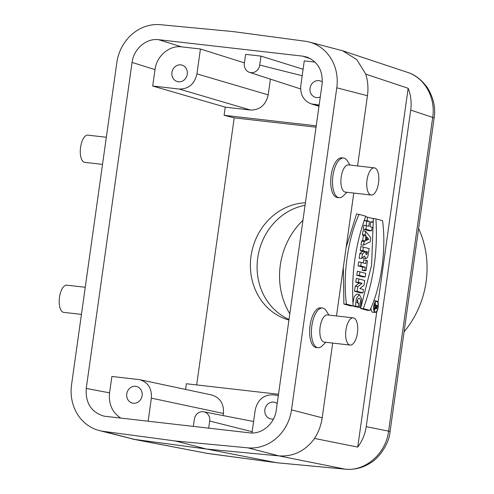 <?xml version="1.0" encoding="UTF-8"?>
<svg xmlns="http://www.w3.org/2000/svg" width="494" height="494" viewBox="0 0 494 494"><rect width="100%" height="100%" fill="white"/><g stroke="black" fill="none" stroke-linecap="round" stroke-linejoin="round"><path stroke-width="0.74" d="M353.599 317.932A13.69 5.891 96.5 0 0 353.247 317.87A13.69 5.891 96.5 0 0 345.843 330.801A13.69 5.891 96.5 0 0 350.141 345.065A13.69 5.891 96.5 0 0 357.495 332.548A13.69 5.891 96.5 0 0 353.599 317.932M374.68 167.923A13.69 5.891 96.5 0 0 374.329 167.861A13.69 5.891 96.5 0 0 366.925 180.792A13.69 5.891 96.5 0 0 371.222 195.056A13.69 5.891 96.5 0 0 378.577 182.539A13.69 5.891 96.5 0 0 374.68 167.923M102.53 164.379L84.77 162.353A13.69 5.891 -83.5 0 1 84.425 162.291A13.69 5.891 -83.5 0 1 80.522 147.675A13.69 5.891 -83.5 0 1 87.876 135.152L106.34 137.264M81.442 314.388L63.689 312.362A13.69 5.891 -83.5 0 1 63.343 312.301A13.69 5.891 -83.5 0 1 59.441 297.684A13.69 5.891 -83.5 0 1 66.795 285.162L85.258 287.273M132.059 62.435L86.24 388.414C85.369 403.135 91.341 412.391 104.141 416.176L249.698 432.849C261.962 434.541 274.627 423.704 276.276 410.113L322.088 84.134C323.082 70.84 318.025 61.824 306.91 57.088L302.643 56.137L158.63 39.693C146.372 38.007 133.707 48.844 132.059 62.435L155.005 69.592L152.695 86.012L179.223 89.043C188.665 89.081 194.574 84.029 196.939 73.878L200.434 49.005L181.576 46.85C169.312 45.164 156.654 56.001 155.005 69.592M223.127 415.571L223.43 413.453C224.023 403.783 220.139 397.633 211.778 395.002L139.722 379.688L111.879 376.447L109.569 392.866C108.501 404.067 112.255 412.496 120.832 418.14M278.499 394.268L186.368 383.745L185.571 389.433M196.674 384.925L234.212 117.85L224.097 115.312L225.245 107.155L152.695 86.012M302.952 220.281A71.29 64.239 -75.5 0 0 289.811 313.764M404.08 331.82A91.254 82.226 -75.5 0 0 418.603 228.475M71.556 384.746L116.819 62.689A42.774 38.544 104.5 0 1 160.457 24.7L232.933 31.56L305.02 41.206A42.774 38.544 104.5 0 1 309.114 42.002A42.774 38.544 104.5 0 1 336.772 87.796L291.509 409.859A42.774 38.544 104.5 0 1 247.871 447.848L175.395 440.988L103.308 431.342A42.774 38.544 104.5 0 1 99.214 430.54A42.774 38.544 104.5 0 1 71.556 384.746M325.793 342.286L322.31 345.775A19.964 8.589 -83.5 0 1 317.975 347.708L316.185 347.504A19.964 8.589 -83.5 0 1 309.911 326.701A19.964 8.589 -83.5 0 1 320.711 307.842L322.502 308.046A19.964 8.589 -83.5 0 1 323.008 308.139A19.964 8.589 -83.5 0 1 326.293 310.905L328.899 315.092M346.874 192.277L343.398 195.766A19.964 8.589 -83.5 0 1 339.057 197.699L337.266 197.495A19.964 8.589 -83.5 0 1 330.999 176.691A19.964 8.589 -83.5 0 1 341.792 157.833L343.583 158.037A19.964 8.589 -83.5 0 1 344.096 158.129A19.964 8.589 -83.5 0 1 347.375 160.896L349.98 165.082M336.772 87.796L367.45 95.731L357.582 165.947M353.772 193.068L336.5 315.956M332.69 343.077L322.187 417.794C321.094 425.315 318.544 432.188 314.53 438.419L314.629 438.456C305.286 450.954 293.411 456.765 279.005 455.894L206.523 449.034L134.43 439.388L99.214 430.54M369.253 230.803L363.257 229.204L363.825 225.159L366.387 225.709L365.887 229.278L371.692 230.822L369.253 230.803M366.202 225.672L366.826 221.263L364.461 220.633L364.696 218.978M360.731 265.957L365.276 267.168L364.825 270.366L366.085 270.706L363.646 270.687L362.195 270.298L362.645 267.093L358.101 265.883L358.669 261.839L361.231 262.388L360.731 265.957L358.101 265.883M363.232 262.919L363.664 259.844L366.227 260.394L365.782 263.598L361.231 262.388M358.434 282.333L362.133 283.315L357.829 286.619L357.162 291.355L362.966 292.899L360.527 292.88L354.531 291.287L355.254 286.149L359.157 283.155L355.797 282.259L356.341 278.394L358.91 278.943L358.434 282.333L355.797 282.259M360.595 308.534L367.45 310.356L369.938 310.386L363.294 308.62L360.595 308.534L371.587 265.093L373.334 219.101M363.294 308.62C373.674 280.351 377.879 250.439 375.909 218.885L373.279 218.311L373.303 218.657M376.799 311.455L357.736 447.095L314.629 438.456M367.45 95.731C368.475 88.204 367.9 81.01 365.727 74.156L408.161 88.272L378.015 302.766M356.915 307.083L360.682 307.459L356.989 306.799M357.693 299.234L357.749 302.976M352.914 306.021L355.822 306.793L358.255 306.811L355.507 306.076L352.914 306.021M355.507 306.076L356.365 298.259L359.404 294.529L356.94 293.998L354.192 296.622L352.944 303.223M353.13 305.916C351.154 274.355 355.359 244.444 365.739 216.174L359.101 214.408C347.813 238.534 342.552 275.961 346.485 304.143L353.13 305.916L350.759 305.916L343.904 304.088L343.324 267.427M346.109 247.587L356.582 213.871L359.101 214.408M375.403 312.375C378.225 312.807 379.596 301.513 376.761 301.112L376.718 301.099C373.859 300.13 372.241 311.905 375.181 312.344L372.649 312.301C371.636 311.905 371.08 310.491 370.975 308.052M373.921 300.562L376.718 301.099M362.769 276.912L356.773 275.312L357.347 271.268L359.91 271.817L359.41 275.386L365.208 276.93L362.769 276.912M366.116 258.51L366.727 258.282L367.851 256.503L369.185 248.636L363.386 247.093L362.88 250.662L365.066 251.242L364.986 251.823L362.423 253.947L361.799 258.356L364.671 255.978L365.455 258.177L366.116 258.51L363.596 258.467L362.596 257.695M361.799 258.356L359.15 258.436L359.842 253.49L362.405 251.36L360.25 250.594L360.818 246.543L363.386 247.093M365.103 234.848L365.974 235.922L365.264 240.973L364.164 241.523L363.67 245.061L361.021 245.086L361.596 241.035L362.689 240.485L363.349 235.786L362.479 234.712L363.053 230.661L365.603 231.309L365.103 234.848L362.479 234.712M260.98 56.112L245.635 54.365L244.376 63.325A8.552 7.706 -75.5 0 0 249.501 72.365A8.552 7.706 -75.5 0 0 259.721 65.078L260.98 56.112L303.1 69.246M319.149 105.018L311.22 103.87C303.612 100.813 300.13 94.768 300.778 85.734L304.273 60.861L315.055 62.09M244.437 62.88L200.434 49.005M225.245 107.155L250.483 110.032C259.924 110.076 265.834 105.018 268.199 94.873L270.409 79.145M316.228 125.828L224.097 115.312M316.037 127.193L234.212 117.85M305.409 202.787A59.885 53.963 -75.5 0 0 251.026 256.139A59.885 53.963 -75.5 0 0 288.934 320.032M178.42 81.788A8.552 7.706 -75.5 0 0 187.189 74.736A8.552 7.706 -75.5 0 0 181.749 65.047A8.552 7.706 -75.5 0 0 172.147 71.402A8.552 7.706 -75.5 0 0 177.47 81.609A8.552 7.706 -75.5 0 0 178.42 81.788A8.552 7.706 104.5 0 1 173.555 68.339A8.552 7.706 104.5 0 1 186.849 69.858A8.552 7.706 104.5 0 1 178.42 81.788M408.161 88.272C410.878 95.286 411.724 102.561 410.712 110.094L366.221 426.655L388.605 431.145L432.695 117.418C435.819 97.719 424.673 77.774 407.519 72.377L342.589 50.746L356.68 59.539L365.826 74.168M309.114 42.002L342.601 50.752M407.513 72.377C414.522 74.384 421.055 79.336 427.106 87.222C433.479 97.466 435.819 107.729 434.127 118.004L390.038 431.731A17.111 0.932 -172 0 0 388.605 431.145C385.968 453.548 365.418 471.535 345.176 469.158A17.111 7.614 95.4 0 0 345.497 469.201L276.943 462.767L206.523 449.034L175.395 440.988M434.127 118.004A17.111 0.932 -172 0 0 432.695 117.418L410.712 110.094M357.736 447.095C362.293 440.994 365.122 434.177 366.221 426.655M316.531 97.559A8.552 7.706 -75.5 0 0 320.279 96.972A8.552 7.706 104.5 0 1 316.531 97.559A8.552 7.706 104.5 0 1 310.547 86.246A8.552 7.706 104.5 0 1 322.304 81.992A8.552 7.706 -75.5 0 0 319.859 80.812A8.552 7.706 -75.5 0 0 310.257 87.166A8.552 7.706 -75.5 0 0 315.58 97.38A8.552 7.706 -75.5 0 0 316.531 97.559M103.308 431.342L134.43 439.388L207.579 453.449L132.478 439.067M207.937 453.498A17.111 7.107 -82.4 0 1 207.758 453.48A17.111 7.107 -82.4 0 1 207.579 453.449L276.757 462.736L345.176 469.158L279.005 455.894M139.722 379.688C148.083 382.319 151.967 388.469 151.368 398.139L148.12 421.252M133.244 403.234A8.552 7.706 -75.5 0 0 142.013 396.182A8.552 7.706 -75.5 0 0 136.572 386.493A8.552 7.706 -75.5 0 0 126.76 393.903A8.552 7.706 -75.5 0 0 132.287 403.061A8.552 7.706 -75.5 0 0 133.244 403.234A8.552 7.706 104.5 0 1 128.378 389.791A8.552 7.706 104.5 0 1 141.673 391.304A8.552 7.706 104.5 0 1 133.244 403.234M278.332 395.447L272.929 394.829C263.481 394.792 257.578 399.85 255.207 409.995L251.977 432.985M271.354 419.005A8.552 7.706 -75.5 0 0 273.522 418.918A8.552 7.706 104.5 0 1 271.354 419.005A8.552 7.706 104.5 0 1 265.389 407.643A8.552 7.706 104.5 0 1 277.202 403.493A8.552 7.706 -75.5 0 0 274.683 402.264A8.552 7.706 -75.5 0 0 265.08 408.618A8.552 7.706 -75.5 0 0 270.403 418.826A8.552 7.706 -75.5 0 0 271.354 419.005M208.69 428.168L209.691 421.042A8.552 7.706 -75.5 0 0 203.75 411.792A8.552 7.706 -75.5 0 0 194.346 419.289L193.345 426.415M359.576 307.163L360.509 300.537L360.064 298.858L358.947 298.117L357.736 299.148L356.958 302.766L358.761 303.242L358.255 306.811M359.404 294.529L361.713 299.123L360.682 307.459M346.485 304.143L343.904 304.088M375.113 302.482L375.588 305.039M375.045 308.849L374.168 310.664M375.236 311.936L375.279 311.949C377.935 312.856 379.435 301.927 376.706 301.519L376.502 301.488C373.884 301.093 372.618 311.566 375.236 311.936M375.909 218.885L382.547 220.651C386.481 248.834 381.226 286.254 369.938 310.386M357.162 291.355L354.531 291.287M362.966 292.899L363.442 289.515L359.817 288.552L364.029 285.322L364.708 280.487L358.91 278.943M362.133 283.315L359.157 283.155M357.829 286.619L355.254 286.149M359.41 275.386L356.773 275.312M365.208 276.93L365.708 273.361L359.91 271.817M364.825 270.366L362.195 270.298M366.085 270.706L367.487 260.727L366.227 260.394M365.276 267.168L362.645 267.093M367.425 251.872L366.956 254.114L366.282 254.7L365.751 253.478L365.955 251.477L367.425 251.872L365.906 251.829M362.88 250.662L360.25 250.594M365.066 251.242L362.429 251.174M364.986 251.823L362.405 251.36M362.423 253.947L359.842 253.49M368.666 239.257L366.696 236.817L366.178 240.51L368.666 239.257L366.394 238.96M364.164 241.523L361.596 241.035M363.67 245.061L370.142 241.807L370.728 237.651L365.603 231.309M365.974 235.922L363.349 235.786M365.264 240.973L362.689 240.485M365.887 229.278L363.257 229.204M371.692 230.822L372.192 227.252L370.006 226.672L370.71 221.67L372.896 222.251L370.63 222.232M372.896 222.251L373.396 218.681L365.541 216.693M367.592 217.138L367.091 220.707L364.461 220.633M367.091 220.707L369.456 221.337L366.826 221.263M369.456 221.337L368.752 226.338L366.387 225.709M377.12 305.872L376.193 305.625L375.94 307.62L376.286 308.46L376.786 307.96L377.12 305.872L376.162 305.842M374.582 307.836L375.86 306.774L376.033 305.582L374.94 305.292L374.995 304.878L377.342 305.502L376.792 308.441L375.953 308.645L375.786 307.243L374.52 308.293L374.582 307.836L373.754 307.688M374.52 308.293L373.76 308.318M375.86 306.774L373.841 306.416M376.033 305.582L373.983 305.527M374.94 305.292L374.038 305.267M374.995 304.878L374.174 304.705M305.057 205.313A59.885 53.963 -75.5 0 0 257.732 257.874A59.885 53.963 -75.5 0 0 289.021 319.408M371.222 195.056L345.392 192.11A13.69 5.891 -83.5 0 1 341.095 177.84A13.69 5.891 -83.5 0 1 348.498 164.91L374.329 167.861M339.057 197.699A19.964 8.589 -83.5 0 1 332.789 176.895A19.964 8.589 -83.5 0 1 343.583 158.037M350.141 345.065L324.311 342.12A13.69 5.891 -83.5 0 1 320.013 327.849A13.69 5.891 -83.5 0 1 327.417 314.919L353.247 317.87M317.975 347.708A19.964 8.589 -83.5 0 1 311.702 326.904A19.964 8.589 -83.5 0 1 322.502 308.046M86.24 388.414L109.569 392.866M291.509 409.859L322.187 417.794M310.899 58.91L302.643 56.137M181.576 46.85L158.63 39.693M250.483 110.032L179.223 89.043M196.939 73.878L268.199 94.873M313.746 104.401L319.007 106.025M259.721 65.078L302.186 75.73M223.43 413.453L151.368 398.139M278.993 455.894L247.871 447.848M252.156 431.694L209.691 421.042M372.649 312.301L375.181 312.344M367.258 253.064L365.764 252.885M376.897 307.472L375.953 307.354M318.976 106.266L311.22 103.87M249.501 72.365L300.605 88.926M276.943 462.767L205.634 453.134M390.038 431.731C389.019 444.625 378.33 458.512 370.611 462.835C363.034 467.781 354.661 469.905 345.497 469.201M203.75 411.792L253.589 421.512M373.754 308.824L376.28 308.874"/></g></svg>
